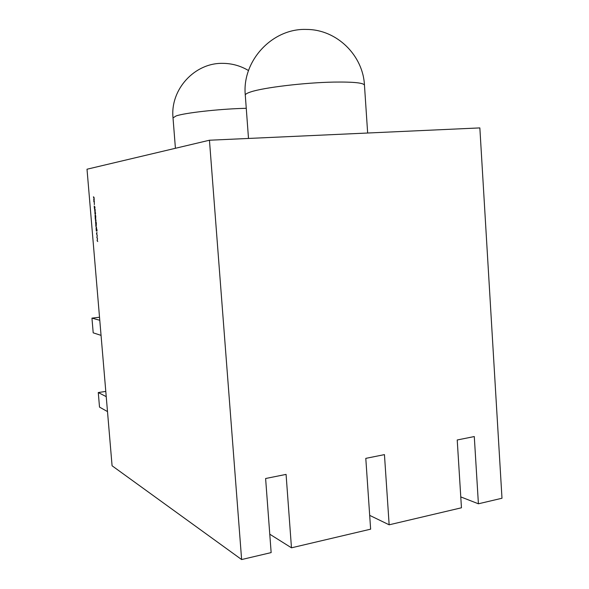 <?xml version="1.0" encoding="UTF-8"?>
<svg xmlns="http://www.w3.org/2000/svg" width="589" height="589" viewBox="0 0 589 589"><rect width="100%" height="100%" fill="white"/><g stroke="black" fill="none" stroke-linecap="round" stroke-linejoin="round"><path stroke-width="0.88" d="M97.737 241.534L97.273 240.68L97.48 238.523L97.119 240.71L97.737 241.534M97.48 238.486L97.016 237.639L97.222 235.475L96.861 237.669L97.48 238.486M97.222 235.445L96.758 234.599L96.964 232.434L96.493 233.318L97.222 235.445M97.052 231.043L96.905 229.327L96.684 230.667L96.154 229.246L96.309 231.057L97.052 231.043L96.309 231.057M96.67 228.937L96.11 228.709L96.67 228.937M96.603 228.105L95.911 226.39L96.463 227.155L96.059 228.12L96.603 228.105L96.059 228.12M96.309 225.639L95.852 224.88L96.243 223.842L95.816 223.864L95.83 225.874L95.793 224.107L96.132 225.896L96.338 224.865L96.265 224.085L95.823 224.107M95.985 220.794L95.897 219.859L95.44 220.823L95.985 220.794L95.44 220.823M95.889 219.645L95.344 219.682M95.72 218.644L95.263 217.893L95.654 216.84L95.219 216.87L95.241 218.887L95.204 217.113L95.543 218.902L95.749 217.864L95.676 217.083L95.234 217.113M94.343 202.653L94.336 204.685L94.343 202.653M94.343 201.195L93.975 200.201L93.784 201.261L94.152 202.255L94.343 201.195L94.13 202.012L93.784 201.261M112.079 465.781L87.01 169.22L209.448 140.226L241.623 559.55L112.079 465.781M94.211 199.686L94.026 197.396L93.415 196.8L94.078 198.81L93.666 199.752L94.211 199.686M95.05 207.24L94.203 206.069L94.417 208.631L95.05 207.269L94.66 207.792L94.579 206.827L94.903 207.269M94.726 210.56L94.645 209.205L95.153 210.347L95.087 208.948L95.138 210.104L94.63 208.962L94.726 210.56M95.506 212.658L94.954 212.452L94.822 211.245L95.374 211.164L94.91 210.958L94.895 212.658L95.506 212.658M95.609 213.733L95.344 213.159L94.829 213.549L95.359 214.101L95.609 213.733M95.823 216.266L95.197 214.565L95.065 216.325L95.823 216.266L95.065 216.325M95.654 223.312L96.419 223.275L95.764 221.221L95.654 223.312L96.419 223.268M241.623 559.55L271.146 552.6L265.61 478.511L286.077 474.395L291.474 547.814L370.628 529.172L365.791 458.367L384.448 454.62L389.152 524.806L461.452 507.784L457.219 439.983L474.285 436.552L478.408 503.794L501.99 498.242L479.851 127.909L209.448 140.226M291.474 547.814L269.769 534.201M389.152 524.806L369.686 515.375M478.408 503.794L460.775 496.91M105.792 391.413L98.275 392.546L99.512 407.109L107.5 411.578M98.275 392.546L106.234 396.633M99.519 317.243L91.95 318.134L99.777 320.269M91.95 318.134L93.202 332.837L101.05 335.362M94.012 200.451L94.277 201.202M93.85 201.254L93.997 200.451M95.484 212.415L95.035 212.452M95.204 217.113L95.521 218.659M95.926 221.405L95.735 223.069M96.081 223.047L95.558 222.274M95.624 222.274L95.771 221.464M96.338 224.843L96.11 225.653M96.265 224.078L96.272 224.851M248.499 138.444L245.274 94.991C241.954 60.829 272.435 27.816 306.95 29.45C336.923 29.597 363.214 55.513 364.481 85.471C364.503 82.939 354.357 81.812 334.051 82.085C304.808 82.578 263.364 87.577 250.7 91.936C247.255 93.062 245.444 94.078 245.274 94.991L245.296 95.359M246.261 108.295L243.441 108.376C218.063 109.105 184.88 112.889 176.148 115.923L173.019 117.896M364.481 85.471L367.654 133.018M248.514 70.562C240.621 65.843 232.088 63.443 222.907 63.354C194.635 62.596 170.14 89.535 173.004 117.712L175.419 148.281"/></g></svg>
